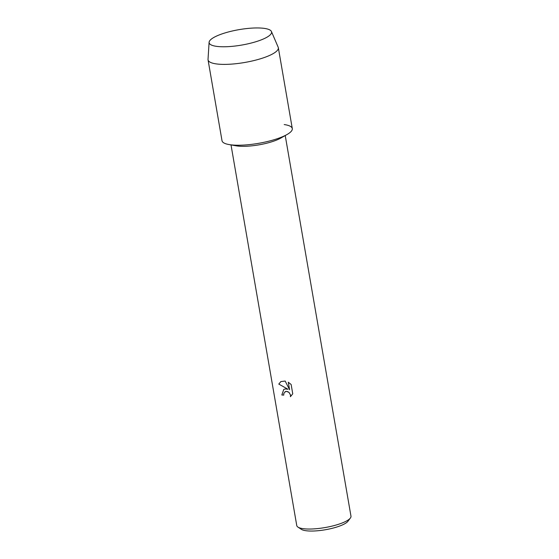<?xml version="1.0" encoding="UTF-8"?>
<svg xmlns="http://www.w3.org/2000/svg" width="559" height="559" viewBox="0 0 559 559"><rect width="100%" height="100%" fill="white"/><g stroke="black" fill="none" stroke-linecap="round" stroke-linejoin="round"><path stroke-width="0.84" d="M223.67 46.774A31.688 7.826 -9.8 0 0 266.713 37.355A31.688 7.826 -9.8 0 0 257.028 27.95A31.688 7.826 -9.8 0 0 217.29 35.741A31.688 7.826 -9.8 0 0 215.515 46.194A31.688 7.826 -9.8 0 0 223.67 46.774A31.688 7.826 -9.8 0 0 266.713 37.355A31.688 7.826 -9.8 0 0 271.443 31.521A31.688 7.826 -9.8 0 0 257.028 27.95A31.688 7.826 -9.8 0 0 225.487 32.785A31.688 7.826 -9.8 0 0 209.101 42.288A31.688 7.826 -9.8 0 0 215.515 46.194A31.688 7.826 -9.8 0 0 223.67 46.774M209.101 42.288L208.025 59.352A35.657 8.804 -9.8 0 0 208.053 59.869L222.014 140.714A35.657 8.804 -9.8 0 0 238.386 145.235A35.657 8.804 -9.8 0 1 229.015 144.557L236.052 145.801A27.51 6.792 -9.8 0 0 243.284 146.325A27.51 6.792 -9.8 0 0 280.779 138.08L286.991 134.544A35.657 8.804 -9.8 0 0 284.203 124.559M208.053 59.869A35.657 8.804 -9.8 0 0 224.418 64.39A35.657 8.804 -9.8 0 0 260.829 58.674A35.657 8.804 -9.8 0 0 278.333 47.732L292.294 128.577A35.657 8.804 -9.8 0 1 274.79 139.519A35.657 8.804 -9.8 0 1 238.386 145.235A35.657 8.804 -9.8 0 0 286.991 134.544M280.897 381.559L278.815 384.061L280.884 381.573L285.181 381.049L289.583 389.756L288.276 382.195L291.134 384.48L292.748 393.809L290.407 396.708L290.498 394.996L288.975 392.383L287.689 391.607L285.621 391.447L283.804 393.41L283.776 395.108A27.51 6.792 170.2 0 1 281.827 394.989L283.769 389.42L285.188 388.945L287.976 389.253L278.787 384.075L287.976 389.253M231.014 144.914L296.759 525.551A27.51 6.792 -9.8 0 0 297.954 527.102A27.51 6.792 -9.8 0 0 309.386 529.038A27.51 6.792 -9.8 0 0 350.374 518.046A27.51 6.792 -9.8 0 0 350.975 516.188L285.23 135.551M297.954 527.102L301.336 529.331A24.449 6.037 -9.8 0 0 311.503 531.05A24.449 6.037 -9.8 0 0 347.936 521.281L350.374 518.046M283.783 389.406L281.855 394.968A27.461 6.785 -9.8 0 0 283.769 395.094M285.041 391.684L286.355 391.335L289.003 392.369L290.526 394.982L290.435 396.687M288.311 382.216L289.583 389.756M278.333 47.732A35.657 8.804 -9.8 0 0 278.179 47.235L271.443 31.521"/></g></svg>

